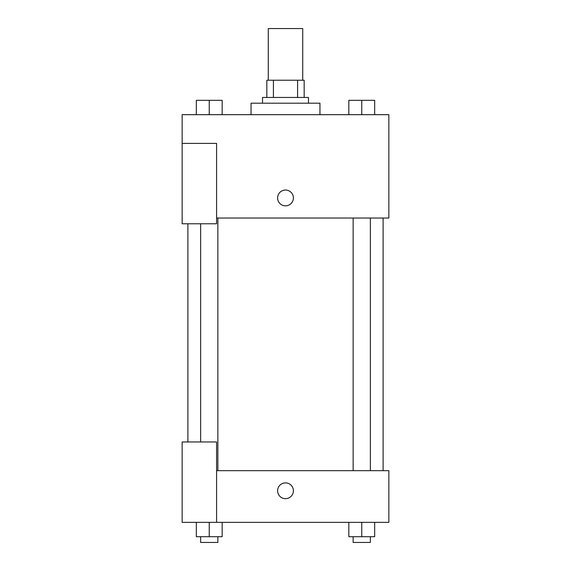 <?xml version="1.0" encoding="UTF-8"?>
<svg xmlns="http://www.w3.org/2000/svg" width="571" height="571" viewBox="0 0 571 571"><rect width="100%" height="100%" fill="white"/><g stroke="black" fill="none" stroke-linecap="round" stroke-linejoin="round"><path stroke-width="0.86" d="M302.723 80.225L302.723 28.55L268.277 28.55L268.277 80.225M273.416 97.455L273.416 80.225L266.835 80.225L266.835 97.455L266.835 80.225M273.416 80.225L304.165 80.225L304.165 97.455M297.584 97.455L297.584 80.225M262.532 103.194L262.532 97.455L308.468 97.455L308.468 103.194M319.953 114.678L319.953 103.194L251.047 103.194L251.047 114.678M182.149 143.385L182.149 223.775L216.595 223.775L216.595 143.385L182.149 143.385L182.149 114.678L388.851 114.678L388.851 218.029L216.595 218.029M277.606 197.937A7.894 7.894 0 0 1 289.447 191.099A7.894 7.894 0 0 1 289.447 204.775A7.894 7.894 0 0 1 277.606 197.937M216.595 470.675L388.851 470.675L388.851 522.351L182.149 522.351L182.149 441.968L216.595 441.968L216.595 522.351M277.606 490.774A7.894 7.894 0 0 1 289.447 483.937A7.894 7.894 0 0 1 289.447 497.612A7.894 7.894 0 0 1 277.606 490.774M348.831 522.351L348.831 536.711L374.669 536.711L374.669 522.351L374.669 536.711M361.75 536.711L361.75 522.351M370.365 536.711L370.365 542.45L353.142 542.45L353.142 536.711M196.331 522.351L196.331 536.711L222.169 536.711L222.169 522.351L222.169 536.711M209.25 536.711L209.25 522.351M217.858 536.711L217.858 542.45L200.635 542.45L200.635 536.711M348.831 114.678L348.831 100.325L374.669 100.325L374.669 114.678L374.669 100.325M361.75 114.678L361.75 100.325M370.365 100.325L353.142 100.325M196.331 114.678L196.331 100.325L222.169 100.325L222.169 114.678L222.169 100.325M209.25 114.678L209.25 100.325M217.858 100.325L200.635 100.325M383.112 470.675L383.112 218.029M187.888 441.968L187.888 223.775M353.142 218.029L353.142 470.675M370.365 218.029L370.365 470.675M217.858 470.675L217.858 218.029M200.635 441.968L200.635 223.775"/></g></svg>

